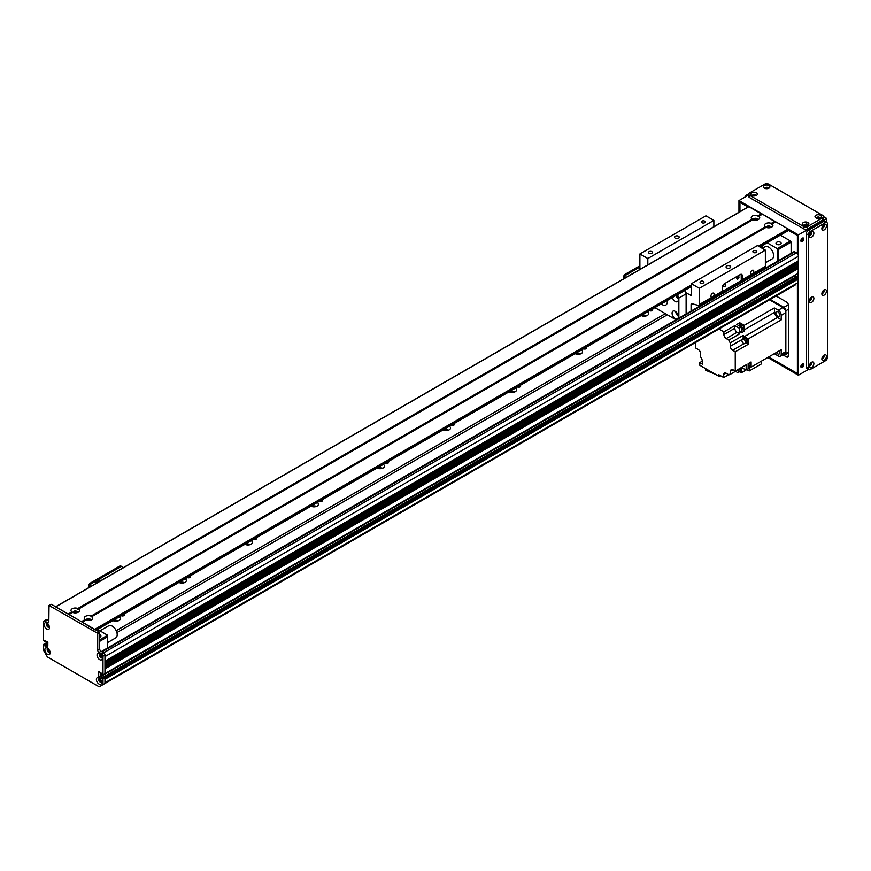 <?xml version="1.0" encoding="UTF-8"?>
<svg xmlns="http://www.w3.org/2000/svg" width="871" height="871" viewBox="0 0 871 871"><rect width="100%" height="100%" fill="white"/><g stroke="black" fill="none" stroke-linecap="round" stroke-linejoin="round"><path stroke-width="1.31" d="M118.412 620.751A4.431 2.559 0 0 0 113.317 620.751M119.131 616.929A4.431 2.559 180 0 1 120.296 618.66A4.431 2.559 180 0 1 119 620.468A4.431 2.559 180 0 1 112.871 620.544M184.456 582.623A4.431 2.559 0 0 0 179.361 582.623M185.175 578.801A4.431 2.559 180 0 1 186.34 580.532A4.431 2.559 180 0 1 185.044 582.34A4.431 2.559 180 0 1 178.903 582.416M250.489 544.495A4.431 2.559 0 0 0 245.393 544.495M251.218 540.673A4.431 2.559 180 0 1 252.383 542.404A4.431 2.559 180 0 1 251.077 544.212A4.431 2.559 180 0 1 244.947 544.288M316.532 506.367A4.431 2.559 0 0 0 311.437 506.367M317.251 502.545A4.431 2.559 180 0 1 318.427 504.276A4.431 2.559 180 0 1 317.12 506.084A4.431 2.559 180 0 1 310.991 506.16M382.576 468.239A4.431 2.559 0 0 0 377.481 468.239M383.294 464.417A4.431 2.559 180 0 1 384.459 466.148A4.431 2.559 180 0 1 383.164 467.956A4.431 2.559 180 0 1 377.023 468.032M448.609 430.111A4.431 2.559 0 0 0 443.524 430.111M449.338 426.289A4.431 2.559 180 0 1 450.503 428.02A4.431 2.559 180 0 1 449.207 429.828A4.431 2.559 180 0 1 443.067 429.904M514.652 391.983A4.431 2.559 0 0 0 509.557 391.983M515.382 388.161A4.431 2.559 180 0 1 516.547 389.892A4.431 2.559 180 0 1 515.24 391.7A4.431 2.559 180 0 1 509.11 391.776M580.696 353.855A4.431 2.559 0 0 0 575.6 353.855M581.414 350.033A4.431 2.559 180 0 1 582.579 351.764A4.431 2.559 180 0 1 581.284 353.572A4.431 2.559 180 0 1 575.154 353.648M646.739 315.727A4.431 2.559 0 0 0 641.644 315.727M647.458 311.905A4.431 2.559 180 0 1 648.623 313.636A4.431 2.559 180 0 1 647.327 315.444A4.431 2.559 180 0 1 641.187 315.52M116.888 632.553L667.306 314.779M116.191 630.669L665.324 313.636M123.965 614.142A1.927 1.111 180 0 1 124.401 614.85A1.927 1.111 180 0 1 123.834 615.634A1.927 1.111 180 0 1 121.243 615.71M189.998 576.014A1.927 1.111 180 0 1 190.444 576.722A1.927 1.111 180 0 1 189.878 577.506A1.927 1.111 180 0 1 187.287 577.582M256.041 537.886A1.927 1.111 180 0 1 256.477 538.594A1.927 1.111 180 0 1 255.911 539.378A1.927 1.111 180 0 1 253.33 539.454M322.085 499.758A1.927 1.111 180 0 1 322.52 500.466A1.927 1.111 180 0 1 321.954 501.25A1.927 1.111 180 0 1 319.363 501.326M388.128 461.63A1.927 1.111 180 0 1 388.564 462.338A1.927 1.111 180 0 1 387.998 463.122A1.927 1.111 180 0 1 385.407 463.198M454.161 423.502A1.927 1.111 180 0 1 454.597 424.21A1.927 1.111 180 0 1 454.031 424.994A1.927 1.111 180 0 1 451.45 425.07M520.205 385.374A1.927 1.111 180 0 1 520.64 386.082A1.927 1.111 180 0 1 520.074 386.866A1.927 1.111 180 0 1 517.494 386.942M586.248 347.246A1.927 1.111 180 0 1 586.684 347.954A1.927 1.111 180 0 1 586.118 348.738A1.927 1.111 180 0 1 583.526 348.814M652.281 309.118A1.927 1.111 180 0 1 652.727 309.826A1.927 1.111 180 0 1 652.161 310.609A1.927 1.111 180 0 1 649.57 310.686M797.738 282.781L797.901 282.683A130.759 75.494 -120 0 0 798.391 278.949L104.966 679.293L104.966 677.758L104.966 683.474L795.702 284.686L795.648 284.055M798.391 256.248L104.966 656.592L104.966 661.176L798.337 260.952L798.391 256.248A2.798 1.622 -120 0 0 796.41 252.819L794.755 251.861A1.873 1.078 -120 0 0 793.829 251.773L101.45 651.508M798.391 263.88L104.966 664.225L104.966 665.749L798.337 265.524L798.391 263.88L797.281 263.009A2.003 1.154 60 0 1 795.854 262.389M798.065 273.407L798.391 268.453L797.281 267.582A2.003 1.154 60 0 1 795.854 266.962M796.192 276.902L794.428 275.661M104.966 679.271L798.391 278.927L798.391 277.414L797.074 276.499M100.677 674.677L100.677 672.608L100.677 675.656L102.767 677.257L101.003 676.005L100.677 674.677L101.667 673.414L99.022 671.661M50.812 604.746L51.476 604.354L99.022 631.813L99.686 632.956L99.686 648.971A1.873 1.078 -120 0 0 101.003 651.258L103.649 652.782A1.873 1.078 60 0 1 104.966 655.068L104.966 673.566L104.966 668.797L798.391 268.453M104.966 668.34L798.195 268.116M104.966 667.284L797.281 267.582M104.966 663.767L798.195 263.532M104.966 662.711L797.281 263.009M102.114 656.81A1.492 0.86 60 0 1 100.786 655.613L100.263 655.21M44.867 645.879L46.849 644.05L45.074 646.228L47.045 645.084L47.84 645.542L46.653 643.713L45.532 643.44M48.101 649.897L48.46 649.744A1.492 0.86 60 0 1 48.536 649.037M49.952 651.475A1.492 0.86 60 0 1 49.299 651.192L48.983 651.432M49.288 626.314A1.492 0.86 60 0 1 48.09 625.378A1.492 0.86 60 0 1 47.883 623.876M101.515 681.764L101.21 681.166A1.492 0.86 60 0 1 100.165 680.12A1.492 0.86 60 0 1 100.045 678.781M102.658 678.324L101.863 677.867L103.845 676.723L104.64 677.181L102.658 678.324L102.985 678.901L104.966 677.758L103.649 676.843M778.576 260.571L778.576 249.389L777.259 248.627L777.259 261.333M778.576 249.389L791.129 242.138L790.465 240.995L777.259 248.627L767.155 242.791M762.125 245.698A10.278 5.934 60 0 1 762.658 248.202M767.689 227.756A1.513 0.871 180 0 1 769.659 227.756M754.482 220.123A1.513 0.871 180 0 1 756.453 220.123M78.455 608.992L78.64 608.981A4.246 2.45 180 0 1 78.259 612.193A4.246 2.45 180 0 1 72.685 612.411L71.858 611.943A4.246 2.45 180 0 1 72.249 608.72A4.246 2.45 180 0 1 77.813 608.502L77.922 609.297L78.455 608.992L752.805 219.655L752.076 219.22A4.246 2.45 180 0 1 752.457 216.008A4.246 2.45 180 0 1 758.031 215.779L758.14 216.574L758.859 216.258A4.246 2.45 180 0 1 758.467 219.47A4.246 2.45 180 0 1 752.903 219.699L753.382 219.318M751.39 218.436L753.154 219.459M791.129 242.138L791.129 253.33M780.394 244.337A2.569 1.481 180 0 1 777.596 244.653A2.569 1.481 180 0 1 776.007 243.281A2.569 1.481 180 0 1 778.576 241.8A2.569 1.481 180 0 1 781.145 243.281A2.569 1.481 180 0 1 780.394 244.337M780.372 235.17L790.465 240.995M97.508 629.417L107.612 635.242L107.612 647.959M107.612 635.242L99.686 639.815M99.686 641.339L107.612 636.766M74.264 612.846A1.513 0.871 180 0 1 76.234 612.846M87.47 620.468A1.513 0.871 180 0 1 89.441 620.468M99.686 634.73A2.569 1.481 180 0 1 100.927 636.004A2.569 1.481 180 0 1 99.686 637.278M72.587 612.378L73.164 612.041M44.867 640.62L44.867 641.306L45.662 640.849L44.671 641.415L43.55 640.392L43.55 621.894A1.873 1.078 -120 0 1 43.942 621.045A1.873 1.078 -120 0 1 44.867 621.132L46.849 619.989L48.83 621.132M43.942 621.045L45.923 619.902A1.873 1.078 60 0 1 46.849 619.989M104.966 673.566L798.391 273.222M797.27 276.379L103.845 676.723L797.128 276.368M798.391 277.414L104.966 677.758L104.64 677.181L798.065 276.836M102.985 678.901L102.985 684.617L99.185 686.816L47.35 656.886L43.55 650.299L43.55 644.584L47.665 642.047M47.742 642.167L45.858 643.255L46.653 643.713L47.84 643.027M47.84 643.484L44.867 645.193M47.84 644.627L46.849 644.736L47.84 644.17M99.632 678.422A2.101 1.209 -120 0 0 99.523 678.999A2.101 1.209 -120 0 0 101.559 681.764M47.459 623.516A2.101 1.209 -120 0 0 47.35 624.093A2.101 1.209 -120 0 0 49.386 626.859M100.285 654.012A2.101 1.209 -120 0 0 100.176 654.589A2.101 1.209 -120 0 0 102.223 657.365M48.112 648.677A2.101 1.209 -120 0 0 48.003 649.254A2.101 1.209 -120 0 0 50.05 652.031M51.008 604.311L49.026 605.454L97.04 632.956L97.704 634.099L97.704 650.114A1.873 1.078 60 0 0 99.022 652.401L101.667 653.925A1.873 1.078 -120 0 1 102.985 656.211L102.985 674.709L101.667 674.1M44.671 644.856L43.877 644.398M101.667 678.672L101.863 677.867M45.074 640.501L47.84 642.493L47.742 647.654L45.074 646.228M101.472 678.781L98.695 676.8L98.695 671.846M49.026 605.454L48.83 621.894A1.873 1.078 60 0 1 48.449 622.754A1.873 1.078 60 0 1 47.513 622.656L44.867 621.132M44.867 649.733A3.734 2.156 60 0 1 47.513 648.209A3.734 2.156 60 0 1 50.159 652.782A3.734 2.156 60 0 1 47.513 654.306A3.734 2.156 60 0 1 44.867 649.733M97.04 655.068A3.734 2.156 60 0 1 99.686 653.544A3.734 2.156 60 0 1 102.321 658.117A3.734 2.156 60 0 1 99.686 659.641A3.734 2.156 60 0 1 97.04 655.068M44.214 624.572A3.734 2.156 60 0 1 46.849 623.048A3.734 2.156 60 0 1 49.495 627.621A3.734 2.156 60 0 1 46.849 629.145A3.734 2.156 60 0 1 44.214 624.572M96.387 679.478A3.734 2.156 60 0 1 99.022 677.943A3.734 2.156 60 0 1 101.667 682.526A3.734 2.156 60 0 1 99.022 684.051A3.734 2.156 60 0 1 96.387 679.478M99.686 678.422A2.101 1.209 -120 0 0 99.131 678.509A2.101 1.209 -120 0 0 98.695 679.478A2.101 1.209 -120 0 0 99.61 681.59A2.101 1.209 -120 0 0 101.232 682.145A2.101 1.209 -120 0 0 101.58 681.71M47.513 623.527A2.101 1.209 -120 0 0 46.958 623.603A2.101 1.209 -120 0 0 46.522 624.572A2.101 1.209 -120 0 0 47.437 626.685A2.101 1.209 -120 0 0 49.059 627.251A2.101 1.209 -120 0 0 49.407 626.804M100.35 654.023A2.101 1.209 -120 0 0 99.795 654.11A2.101 1.209 -120 0 0 99.359 655.068A2.101 1.209 -120 0 0 100.274 657.18A2.101 1.209 -120 0 0 101.896 657.747A2.101 1.209 -120 0 0 102.245 657.311M48.177 648.688A2.101 1.209 -120 0 0 47.622 648.775A2.101 1.209 -120 0 0 47.186 649.733A2.101 1.209 -120 0 0 48.101 651.846A2.101 1.209 -120 0 0 49.723 652.412A2.101 1.209 -120 0 0 50.072 651.965M102.985 684.617L104.966 683.474M85.064 619.564A4.246 2.45 180 0 1 85.456 616.352A4.246 2.45 180 0 1 91.02 616.135L91.128 616.918L91.847 616.603A4.246 2.45 180 0 1 91.466 619.825L91.466 619.825A4.246 2.45 180 0 1 85.891 620.043L85.064 619.564L81.439 621.665L68.918 614.501M90.432 620.261A2.101 1.209 0 0 0 90.562 619.836A2.101 1.209 0 0 0 88.461 618.628A2.101 1.209 0 0 0 86.36 619.836A2.101 1.209 0 0 0 86.49 620.261M90.072 620.359A2.101 1.209 0 0 0 86.85 620.359M765.282 226.841A4.246 2.45 180 0 1 765.674 223.629A4.246 2.45 180 0 1 771.238 223.412L771.347 224.206L772.065 223.891A4.246 2.45 180 0 1 771.684 227.102L771.684 227.102A4.246 2.45 180 0 1 766.11 227.32L765.282 226.841L91.02 616.135M770.65 227.538A2.101 1.209 0 0 0 770.781 227.124A2.101 1.209 0 0 0 768.679 225.905A2.101 1.209 0 0 0 766.578 227.124A2.101 1.209 0 0 0 766.698 227.538M770.28 227.636A2.101 1.209 0 0 0 767.068 227.636M757.432 219.917A2.101 1.209 0 0 0 757.563 219.492A2.101 1.209 0 0 0 755.462 218.283A2.101 1.209 0 0 0 753.361 219.492A2.101 1.209 0 0 0 753.491 219.917M757.073 220.015A2.101 1.209 0 0 0 753.861 220.015M77.225 612.629A2.101 1.209 0 0 0 77.356 612.215A2.101 1.209 0 0 0 75.254 610.996A2.101 1.209 0 0 0 73.153 612.215A2.101 1.209 0 0 0 73.273 612.629M76.855 612.727A2.101 1.209 0 0 0 73.643 612.727M762.343 214.157L758.674 216.269L762.484 214.168L775.277 221.931M775.549 221.778L771.88 223.901L775.691 221.789L788.157 228.986L788.386 230.532L759.762 246.907L788.484 230.325L797.401 235.475L797.401 253.701M766.012 227.287L91.662 616.614L766.012 227.287M748.864 206.688L762.071 214.31M68.374 614.186L55.537 606.815M95.059 629.907L82.124 622.123M85.794 620L82.179 622.09M639.891 265.786L625.378 274.158A2.798 1.622 120 0 0 623.396 277.588L623.396 278.96M639.891 267.005L626.434 274.768L625.378 274.158M624.463 278.35L624.463 278.197A2.798 1.622 -60 0 1 626.434 274.768M762.332 248.398L765.173 246.754A7.001 4.039 60 0 1 770.661 248.725A7.001 4.039 60 0 1 773.622 255.9A7.001 4.039 60 0 1 772.174 258.883L765.369 262.813M107.612 642.569L115.734 637.877A7.001 4.039 -120 0 0 116.812 632.27A7.001 4.039 -120 0 0 112.228 626.097A7.001 4.039 -120 0 0 108.733 625.748L99.947 630.822M783.443 354.377L783.867 354.617A2.798 1.622 -120 0 0 785.261 354.758A2.798 1.622 -120 0 0 785.849 353.474L785.849 310.773A2.798 1.622 -120 0 0 783.867 307.343L770.16 299.428M785.849 312.678A4.203 2.428 -120 0 0 782.877 307.528L778.249 310.207A4.203 2.428 60 0 1 781.222 315.346L785.849 312.678L785.849 351.568A4.203 2.428 -120 0 1 784.978 353.495L780.351 356.163A4.203 2.428 60 0 1 778.249 355.956L774.33 353.691L761.341 361.182L761.341 363.958L749.223 370.959L749.223 366.767M769.496 299.809L782.877 307.528M780.351 356.163A4.203 2.428 60 0 0 781.222 354.236L781.222 349.707L751.107 367.094L751.107 365.232A2.755 1.59 -120 0 0 751.129 364.905A2.755 1.59 -120 0 0 751.107 364.546L751.107 361.944L748.135 363.653L748.135 368.814L746.153 369.957L746.153 364.807L735.255 371.09L735.255 351.797L732.62 350.273L744.074 343.653M778.249 310.207L774.33 307.942L744.215 325.319L742.593 324.393A2.755 1.59 -120 0 0 742.005 324.045L739.751 322.749L736.779 324.458L741.243 327.039L739.261 328.182A354.9 204.903 60 0 1 739.523 332.58A4.486 2.591 -120 0 0 739.729 333.8L728.842 340.082A4.486 2.591 -120 0 0 730.301 342.836L743.181 335.4A4.486 2.591 -120 0 0 744.465 336.554A354.9 204.903 60 0 1 748.135 338.982L781.222 319.875L781.222 315.346M748.135 338.982L748.135 344.361L735.255 351.797M749.746 362.728A2.755 1.59 60 0 1 750.671 365.167A2.755 1.59 60 0 1 750.094 366.43A2.755 1.59 60 0 1 749.593 366.56M751.107 364.546A2.755 1.59 -120 0 0 750.214 362.456M750.312 366.266A2.755 1.59 -120 0 0 750.562 366.158A2.755 1.59 -120 0 0 751.107 365.232M742.005 324.045A2.755 1.59 -120 0 0 740.927 324.056A2.755 1.59 -120 0 0 740.709 324.219M739.751 322.749L739.751 324.894M744.215 325.319A354.9 204.903 60 0 1 744.476 329.717A4.486 2.591 -120 0 0 744.683 330.936L742.212 329.51M743.431 328.933A2.755 1.59 -120 0 0 743.682 328.824A2.755 1.59 -120 0 0 744.15 326.81A2.755 1.59 -120 0 0 742.593 324.393M751.107 367.094A354.9 204.903 60 0 1 749.909 366.517M740.1 324.698A2.755 1.59 60 0 1 740.459 324.328A2.755 1.59 60 0 1 743.213 325.917A2.755 1.59 60 0 1 743.213 329.096A2.755 1.59 60 0 1 742.713 329.227M741.82 329.739L743.148 328.977A2.613 1.513 -120 0 0 743.148 325.95A2.613 1.513 -120 0 0 740.524 324.448L739.207 325.21A2.613 1.513 60 0 1 741.82 326.712A2.613 1.513 60 0 1 741.82 329.739A2.613 1.513 60 0 1 741.417 329.859M728.842 340.082L726.207 338.569A3.266 1.884 -120 0 1 723.899 334.562L723.899 331.895L718.913 329.02M723.899 331.895L734.797 325.602L734.797 328.28A3.266 1.884 60 0 0 737.106 332.276L739.729 333.8M739.261 328.182L734.797 325.602M744.683 330.936L741.711 332.657A4.486 2.591 60 0 1 741.504 331.426A354.9 204.903 -120 0 0 741.243 327.039M781.222 319.875A354.9 204.903 -120 0 0 777.553 317.458A4.486 2.591 60 0 1 774.591 312.33A354.9 204.903 -120 0 0 774.33 307.942M745.946 343.098L748.135 344.361M743.181 335.4L743.181 338.634M747.046 342.641A2.798 1.622 -120 0 0 747.22 342.553A2.798 1.622 -120 0 0 747.22 339.32A2.798 1.622 -120 0 0 744.411 337.708A2.798 1.622 -120 0 0 744.259 337.817M742.016 339.516L730.301 346.277A3.266 1.884 -120 0 0 732.62 350.273M695.635 342.455L695.635 347.986L698.27 349.511A3.266 1.884 -120 0 1 700.589 353.517L700.589 356.958A4.486 2.591 -120 0 1 702.266 360.921A354.9 204.903 60 0 0 702.451 364.122L699.794 362.586L699.794 365.265L718.553 376.087L718.553 374.563L723.703 377.535L723.703 374.486L726.011 373.147A3.266 1.884 -120 0 0 724.378 372.995A3.266 1.884 -120 0 0 723.703 374.486M726.011 373.147L728.994 374.868L730.301 374.116M730.638 371.09L732.947 369.761A3.266 1.884 -120 0 0 731.313 369.598A3.266 1.884 -120 0 0 730.638 371.09L730.638 374.127A4.486 2.591 -120 0 0 729.55 374.323A4.486 2.591 -120 0 0 728.994 374.868M732.947 369.761L735.255 371.09M730.301 346.277L730.301 342.836M739.501 371.786L741.243 372.799L749.071 368.281A354.9 204.903 -120 0 0 749.169 366.8M723.703 377.535L728.657 374.682M702.276 361.16L699.794 362.586M718.553 376.087L719.871 375.325M715.755 374.476L705.608 370.219L705.608 368.618M718.989 375.837L719.969 376.239L719.969 375.379M719.969 376.239L720.6 375.749M741.667 367.856A4.486 2.591 -120 0 0 741.504 368.705A354.9 204.903 60 0 1 741.243 372.799M730.638 374.127L741.537 367.834A4.486 2.591 -120 0 1 742.484 368.139L741.504 368.705M740.306 371.373A2.798 1.622 -120 0 0 740.492 371.296A2.798 1.622 -120 0 0 740.644 368.346M739.882 371.547A2.755 1.59 -120 0 0 740.132 371.449A2.755 1.59 -120 0 0 740.285 368.553A2.798 1.622 60 0 1 740.154 371.492A2.798 1.622 60 0 1 739.882 371.59M739.827 368.825A2.755 1.59 60 0 1 739.675 371.71A2.755 1.59 60 0 1 739.163 371.841M738.434 369.631A2.613 1.513 60 0 1 738.281 372.353L739.599 371.59A2.613 1.513 -120 0 0 739.751 368.858M738.281 372.353A2.613 1.513 60 0 1 735.843 371.122M776.42 352.483A2.711 1.568 -120 0 0 779.11 354.007A2.711 1.568 -120 0 0 779.131 350.915M746.817 369.576L749.223 370.959M746.643 369.674L748.418 370.491M746.153 369.957A354.9 204.903 60 0 1 742.484 368.139M743.856 338.079A2.798 1.622 60 0 1 744.084 337.894A2.798 1.622 60 0 1 746.883 339.516A2.798 1.622 60 0 1 746.883 342.749A2.798 1.622 60 0 1 746.61 342.858M746.61 342.804A2.755 1.59 -120 0 0 746.861 342.706A2.755 1.59 -120 0 0 746.861 339.527A2.755 1.59 -120 0 0 744.106 337.937A2.755 1.59 -120 0 0 743.899 338.1M743.279 338.579A2.755 1.59 60 0 1 743.649 338.198A2.755 1.59 60 0 1 746.403 339.799A2.755 1.59 60 0 1 746.403 342.978A2.755 1.59 60 0 1 745.903 343.109M745.01 343.62L746.327 342.858A2.613 1.513 -120 0 0 746.327 339.832A2.613 1.513 -120 0 0 743.714 338.329L742.397 339.091A2.613 1.513 60 0 1 745.01 340.594A2.613 1.513 60 0 1 745.01 343.62A2.613 1.513 60 0 1 742.996 342.913A2.613 1.513 60 0 1 741.852 340.289A2.613 1.513 60 0 1 742.397 339.091M775.843 312.82A2.711 1.568 -120 0 0 777.019 315.542A2.711 1.568 -120 0 0 779.11 316.271A2.711 1.568 -120 0 0 779.11 313.135A2.711 1.568 -120 0 0 776.399 311.578A2.711 1.568 -120 0 0 775.843 312.82M748.352 363.534A2.613 1.513 60 0 1 748.712 367.072L750.029 366.31A2.613 1.513 -120 0 0 749.681 362.772M748.712 367.072A2.613 1.513 60 0 1 748.135 367.192M742.255 275.693L742.255 279.722A1.873 1.078 60 0 1 741.874 280.582A1.873 1.078 60 0 1 741.275 280.636L741.199 275.084L742.255 275.693A2.798 1.622 120 0 0 741.678 274.409A2.798 1.622 120 0 0 740.274 274.55L724.422 283.706A2.798 1.622 120 0 0 722.451 287.136L722.451 291.164L711.945 297.229A2.297 1.328 -60 0 1 711.389 297.131A2.297 1.328 -60 0 1 710.921 296.075A2.297 1.328 -60 0 1 711.923 293.767A2.297 1.328 -60 0 1 713.687 293.157A2.297 1.328 -60 0 1 713.131 296.543M741.199 275.084A2.798 1.622 120 0 0 741.047 274.289M741.199 280.614L722.418 291.458M736.833 278.372A1.513 0.871 120 0 0 737.138 279.068A1.513 0.871 120 0 0 738.652 278.187A1.513 0.871 120 0 0 738.652 276.445A1.513 0.871 120 0 0 737.487 276.847A1.513 0.871 120 0 0 736.833 278.372M723.616 285.993A1.513 0.871 120 0 0 723.932 286.69A1.513 0.871 120 0 0 725.445 285.819A1.513 0.871 120 0 0 725.445 284.066A1.513 0.871 120 0 0 724.28 284.479A1.513 0.871 120 0 0 723.616 285.993M691.073 311.099L691.073 304.643A1.873 1.078 60 0 1 691.465 303.783A1.873 1.078 60 0 1 692.053 303.729L698.357 305.416A1.873 1.078 -120 0 0 698.945 305.362L722.059 292.025A1.873 1.078 -120 0 0 722.451 291.164M751.564 274.354A2.297 1.328 -60 0 1 751.02 274.256A2.297 1.328 -60 0 1 750.541 273.2A2.297 1.328 -60 0 1 751.542 270.892A2.297 1.328 -60 0 1 753.317 270.271A2.297 1.328 -60 0 1 752.762 273.668L742.255 279.722M698.945 305.362A1.873 1.078 -120 0 0 699.337 304.512L699.337 288.279L765.369 250.151L765.369 266.384A1.873 1.078 60 0 1 764.988 267.234L741.874 280.582M699.337 288.279L691.411 283.706L757.443 245.578L765.369 250.151M757.117 271.785L757.117 272.971M647.817 264.86L647.817 258.535L639.891 253.962L705.935 215.834L713.861 220.407L713.861 226.732M691.411 283.706L691.215 295.563L685.619 292.558M726.741 265.971A2.33 1.35 180 0 1 729.277 265.677A2.33 1.35 180 0 1 730.725 266.929A2.33 1.35 180 0 1 728.385 268.279A2.33 1.35 180 0 1 726.055 266.929A2.33 1.35 180 0 1 726.741 265.971M753.437 250.892A1.927 1.111 180 0 1 755.549 250.641A1.927 1.111 180 0 1 756.736 251.675A1.927 1.111 180 0 1 754.809 252.786A1.927 1.111 180 0 1 752.871 251.675A1.927 1.111 180 0 1 753.437 250.892M700.611 281.387A1.927 1.111 180 0 1 702.712 281.148A1.927 1.111 180 0 1 703.899 282.182A1.927 1.111 180 0 1 701.972 283.293A1.927 1.111 180 0 1 700.044 282.182A1.927 1.111 180 0 1 700.611 281.387M639.891 253.962L639.891 269.433M701.928 221.147A1.927 1.111 180 0 1 704.029 220.907A1.927 1.111 180 0 1 705.227 221.931A1.927 1.111 180 0 1 703.289 223.052A1.927 1.111 180 0 1 701.362 221.931A1.927 1.111 180 0 1 701.928 221.147M649.102 251.654A1.927 1.111 180 0 1 651.203 251.403A1.927 1.111 180 0 1 652.39 252.438A1.927 1.111 180 0 1 650.463 253.548A1.927 1.111 180 0 1 648.536 252.438A1.927 1.111 180 0 1 649.102 251.654M675.232 236.237A2.33 1.35 180 0 1 677.769 235.943A2.33 1.35 180 0 1 679.217 237.184A2.33 1.35 180 0 1 676.876 238.534A2.33 1.35 180 0 1 674.546 237.184A2.33 1.35 180 0 1 675.232 236.237M713.861 220.407L647.817 258.535M667.186 300.517A7.001 4.039 60 0 1 665.847 305.024A7.001 4.039 60 0 1 662.352 304.676A7.001 4.039 60 0 1 661.285 303.925M675.678 311.644A4.431 2.559 -120 0 0 678.324 316.217M675.221 311.339A4.431 2.559 60 0 1 678.117 315.248A4.431 2.559 60 0 1 677.431 318.808A4.431 2.559 60 0 1 673 316.238A4.431 2.559 60 0 1 673 311.121A4.431 2.559 60 0 1 675.221 311.339M675.896 295.487A4.431 2.559 -120 0 0 678.324 299.058M676.44 295.171A4.431 2.559 60 0 1 677.431 301.649A4.431 2.559 60 0 1 672.325 297.544M684.606 290.457L684.715 290.522A26.62 15.373 60 0 1 686.119 293.854L686.119 313.952M686.119 293.854L678.857 298.045A26.62 15.373 -120 0 0 677.453 294.714L684.715 290.522M654.894 307.615L676.005 319.799M678.857 318.144L678.857 298.045M119.512 566.226L120.568 566.836A2.798 1.622 -60 0 1 121.973 566.694L120.917 566.085A2.798 1.622 120 0 0 119.512 566.226L90.453 583.004A2.798 1.622 120 0 0 88.472 586.433L88.472 587.794M121.973 566.694A2.798 1.622 -60 0 1 122.55 567.979L122.55 568.121M120.568 566.836L91.509 583.614L90.453 583.004M89.528 587.185L89.528 587.043A2.798 1.622 -60 0 1 91.509 583.614M100.916 580.609L100.132 580.162L95.538 582.808L95.538 583.722M95.538 582.808L96.333 583.265M801.026 241.387A2.101 1.209 120 0 0 801.69 241.191A2.101 1.209 120 0 0 803.018 237.935M802.354 241.572A2.101 1.209 -60 0 1 801.309 241.67A2.101 1.209 -60 0 1 801.309 239.253A2.101 1.209 -60 0 1 803.41 238.033A2.101 1.209 -60 0 1 803.726 239.721A2.101 1.209 -60 0 1 802.354 241.572M801.026 367.214A2.101 1.209 120 0 0 801.69 367.018A2.101 1.209 120 0 0 803.018 363.762M802.354 367.399A2.101 1.209 -60 0 1 801.309 367.497A2.101 1.209 -60 0 1 801.309 365.069A2.101 1.209 -60 0 1 803.41 363.86A2.101 1.209 -60 0 1 803.726 365.548A2.101 1.209 -60 0 1 802.354 367.399M810.433 232.938A1.143 0.664 -60 0 1 809.649 234.299M810.433 363.338A1.143 0.664 -60 0 1 809.649 364.699M810.433 298.132A1.143 0.664 -60 0 1 809.649 299.493M822.975 290.892A1.143 0.664 -60 0 1 822.191 292.253M822.975 356.087A1.143 0.664 -60 0 1 822.191 357.448M822.975 225.687A1.143 0.664 -60 0 1 822.191 227.048M765.903 188.659A1.143 0.664 180 0 1 767.482 188.659M817.423 218.403A1.143 0.664 180 0 1 818.99 218.403M804.869 225.643A1.143 0.664 180 0 1 806.437 225.643M753.361 195.91A1.143 0.664 180 0 1 754.928 195.91M797.727 282.846L797.727 374.073L768.385 357.121M739.621 211.86L739.621 201.724L748.396 206.797M788.484 229.944L797.727 235.279L797.727 254.169M797.727 261.3L797.727 263.271M797.727 265.873L797.727 267.843M797.727 273.755L797.727 276.651M808.473 369.391L798.391 375.216L798.391 234.898L738.956 200.58L738.956 212.241M767.721 357.502L798.391 375.216M748.701 194.952L738.956 200.58M826.786 222.508L826.786 218.501L823.65 216.694M826.786 218.501L798.391 234.898M745.162 196.998A2.798 1.622 -60 0 1 746.883 194.864L748.755 193.776M768.189 188.506A1.59 0.915 0 0 0 768.276 188.19A1.59 0.915 0 0 0 766.698 187.276A1.59 0.915 0 0 0 765.108 188.19A1.59 0.915 0 0 0 765.206 188.506M768.973 188.169A3.223 1.862 180 0 1 764.411 188.169A3.223 1.862 180 0 1 764.411 185.545A3.223 1.862 180 0 1 768.973 185.545A3.223 1.862 180 0 1 768.973 188.169L768.973 188.169M767.939 188.572A1.59 0.915 0 0 0 765.446 188.572M807.145 225.491A1.59 0.915 0 0 0 807.243 225.175A1.59 0.915 0 0 0 805.653 224.261A1.59 0.915 0 0 0 804.064 225.175A1.59 0.915 0 0 0 804.162 225.491M807.94 225.154A3.223 1.862 180 0 1 803.378 225.154A3.223 1.862 180 0 1 803.378 222.53A3.223 1.862 180 0 1 807.94 222.53A3.223 1.862 180 0 1 807.94 225.154L807.94 225.154M806.894 225.556A1.59 0.915 0 0 0 804.412 225.556M755.636 195.746A1.59 0.915 0 0 0 755.734 195.431A1.59 0.915 0 0 0 754.144 194.516A1.59 0.915 0 0 0 752.555 195.431A1.59 0.915 0 0 0 752.653 195.746M756.42 195.42A3.223 1.862 180 0 1 751.869 195.42A3.223 1.862 180 0 1 751.869 192.785A3.223 1.862 180 0 1 756.42 192.785A3.223 1.862 180 0 1 756.42 195.42L756.42 195.42M755.386 195.823A1.59 0.915 0 0 0 752.903 195.823M819.698 218.251A1.59 0.915 0 0 0 819.796 217.935A1.59 0.915 0 0 0 818.207 217.01A1.59 0.915 0 0 0 816.617 217.935A1.59 0.915 0 0 0 816.715 218.251M820.482 217.913A3.223 1.862 180 0 1 815.931 217.913A3.223 1.862 180 0 1 815.931 215.279A3.223 1.862 180 0 1 820.482 215.279A3.223 1.862 180 0 1 820.482 217.913L820.482 217.913M819.448 218.316A1.59 0.915 0 0 0 816.965 218.316M823.65 216.596L823.65 218.882A2.798 1.622 180 0 1 822.823 220.025L807.635 228.801A2.798 1.622 180 0 1 803.672 228.801L749.517 197.532A2.798 1.622 180 0 1 748.701 196.389L748.701 194.102A2.798 1.622 0 0 0 749.517 195.246L803.672 226.514A2.798 1.622 0 0 0 807.635 226.514L822.823 217.739A2.798 1.622 0 0 0 823.65 216.596A2.798 1.622 0 0 0 822.823 215.453L768.679 184.184A2.798 1.622 0 0 0 764.716 184.184L749.517 192.959A2.798 1.622 0 0 0 748.701 194.102M802.311 363.991A1.513 0.871 -60 0 1 801.364 366.343A1.513 0.871 -60 0 1 800.874 366.484M802.311 238.164A1.513 0.871 -60 0 1 801.364 240.516A1.513 0.871 -60 0 1 800.874 240.668M786.502 356.914A2.798 1.622 -120 0 0 787.907 357.045A2.798 1.622 -120 0 0 788.484 355.771L786.502 356.914L782.779 354.758M776.105 295.998L786.502 302.008A2.798 1.622 -120 0 1 788.484 305.438L788.484 355.771M739.947 211.675L739.947 202.301L748.069 206.982M797.401 283.042L797.401 373.496L768.712 356.936M797.401 261.496L797.401 263.075M797.401 266.069L797.401 267.647M797.401 273.951L797.401 276.455M809.431 300.179A1.59 0.915 120 0 0 809.649 300.43A1.59 0.915 120 0 0 810.444 300.343A1.59 0.915 120 0 0 811.478 298.949A1.59 0.915 120 0 0 811.239 297.675A1.59 0.915 120 0 0 810.923 297.599M811.598 302.346A3.223 1.862 -60 0 1 809.322 301.028A3.223 1.862 -60 0 1 811.598 297.087A3.223 1.862 -60 0 1 813.873 298.405A3.223 1.862 -60 0 1 811.598 302.346M809.497 299.929A1.59 0.915 120 0 0 809.616 299.874A1.59 0.915 120 0 0 810.738 297.784M821.974 227.745A1.59 0.915 120 0 0 822.202 227.984A1.59 0.915 120 0 0 822.997 227.897A1.59 0.915 120 0 0 824.031 226.504A1.59 0.915 120 0 0 823.781 225.23A1.59 0.915 120 0 0 823.465 225.154M824.151 229.9A3.223 1.862 -60 0 1 821.865 228.583A3.223 1.862 -60 0 1 824.151 224.642A3.223 1.862 -60 0 1 826.427 225.959A3.223 1.862 -60 0 1 824.151 229.9M822.039 227.494A1.59 0.915 120 0 0 822.17 227.429A1.59 0.915 120 0 0 823.28 225.339M809.431 365.385A1.59 0.915 120 0 0 809.649 365.624A1.59 0.915 120 0 0 810.444 365.548A1.59 0.915 120 0 0 811.478 364.143A1.59 0.915 120 0 0 811.239 362.869A1.59 0.915 120 0 0 810.923 362.804M811.598 367.551A3.223 1.862 -60 0 1 809.322 366.234A3.223 1.862 -60 0 1 811.598 362.282A3.223 1.862 -60 0 1 813.873 363.599A3.223 1.862 -60 0 1 811.598 367.551M809.497 365.134A1.59 0.915 120 0 0 809.616 365.069A1.59 0.915 120 0 0 810.738 362.978M809.431 234.985A1.59 0.915 120 0 0 809.649 235.224A1.59 0.915 120 0 0 810.444 235.148A1.59 0.915 120 0 0 811.478 233.744A1.59 0.915 120 0 0 811.239 232.47A1.59 0.915 120 0 0 810.923 232.405M811.598 237.152A3.223 1.862 -60 0 1 809.322 235.834A3.223 1.862 -60 0 1 811.598 231.882A3.223 1.862 -60 0 1 813.873 233.199A3.223 1.862 -60 0 1 811.598 237.152M809.497 234.735A1.59 0.915 120 0 0 809.616 234.669A1.59 0.915 120 0 0 810.738 232.579M821.974 358.144A1.59 0.915 120 0 0 822.202 358.384A1.59 0.915 120 0 0 822.997 358.297A1.59 0.915 120 0 0 824.031 356.903A1.59 0.915 120 0 0 823.781 355.629A1.59 0.915 120 0 0 823.465 355.553M824.151 360.3A3.223 1.862 -60 0 1 821.865 358.983A3.223 1.862 -60 0 1 824.151 355.041A3.223 1.862 -60 0 1 826.427 356.359A3.223 1.862 -60 0 1 824.151 360.3M822.039 357.894A1.59 0.915 120 0 0 822.17 357.829A1.59 0.915 120 0 0 823.28 355.738M821.974 292.939A1.59 0.915 120 0 0 822.202 293.179A1.59 0.915 120 0 0 822.997 293.102A1.59 0.915 120 0 0 824.031 291.698A1.59 0.915 120 0 0 823.781 290.435A1.59 0.915 120 0 0 823.465 290.359M824.151 295.106A3.223 1.862 -60 0 1 821.865 293.788A3.223 1.862 -60 0 1 824.151 289.847A3.223 1.862 -60 0 1 826.427 291.154A3.223 1.862 -60 0 1 824.151 295.106M822.039 292.689A1.59 0.915 120 0 0 822.17 292.623A1.59 0.915 120 0 0 823.28 290.544M808.876 369.631L806.894 368.487A2.798 1.622 -60 0 1 806.317 367.203L806.317 233.755A2.798 1.622 -60 0 1 808.299 230.325L823.487 221.55A2.798 1.622 -60 0 1 824.891 221.419L826.873 222.562A2.798 1.622 120 0 0 825.468 222.693L810.28 231.468A2.798 1.622 120 0 0 808.299 234.898L808.299 368.346A2.798 1.622 120 0 0 808.876 369.631A2.798 1.622 120 0 0 810.28 369.489L825.468 360.725A2.798 1.622 120 0 0 827.45 357.295L827.45 223.836A2.798 1.622 120 0 0 826.873 222.562M805.784 221.985A21.949 12.673 60 0 1 806.328 223.39M806.459 222.04A21.949 12.673 60 0 1 806.873 223.139M104.966 665.749L798.391 265.405M104.966 661.176L798.391 260.821M101.667 653.925L796.41 252.819M101.994 651.835L794.755 251.861M100.786 655.613L101.395 655.264M100.622 655.417L101.254 655.057M100.252 655.166L101.014 654.72M104.966 683.289L795.756 284.469M104.966 682.755L797.901 282.683M101.199 676.342L794.624 275.998M101.003 676.005L102.854 674.938M101.003 675.308L102.19 674.633M100.84 674.992L101.831 674.415M48.177 620.751L48.83 620.37M102.985 656.211L104.966 655.068M99.022 677.377L101.003 676.234M47.513 622.656L48.83 621.894M49.495 605.508L51.476 604.354M97.04 632.956L99.022 631.813M97.704 634.099L99.686 632.956M97.704 650.114L99.686 648.971M99.022 652.401L101.003 651.258M98.695 676.8L100.677 675.656M775.005 221.463L771.336 223.586M774.863 221.31L771.238 223.412M765.467 226.972L91.117 616.298M775.691 221.789L772.065 223.891M766.11 227.32L91.847 616.603M761.657 213.689L758.031 215.779M749.191 206.492L55.766 606.837M71.858 611.943L68.232 614.033M752.076 219.22L77.813 608.502M761.798 213.841L758.129 215.954M72.043 612.063L68.428 614.153M762.484 214.168L758.859 216.258M72.685 612.411L69.059 614.512M752.903 219.699L78.64 608.981M752.261 219.34L77.911 608.677M691.411 286.374L96.05 630.092L691.411 286.374M788.484 229.563L759.098 246.526M691.411 285.612L95.396 629.711M788.157 228.986L758.434 246.145M691.411 284.85L94.732 629.33M85.891 620.043L82.266 622.134M85.249 619.695L81.634 621.774M623.396 277.588L624.463 278.197M783.867 307.343L788.397 304.719M785.849 310.773L788.484 309.249M785.849 353.474L788.484 351.949M781.222 354.236L785.849 351.568M741.504 331.426L739.523 332.58M744.476 329.717L774.591 312.33M777.553 317.458L744.465 336.554M723.899 334.562L734.797 328.28M726.207 338.569L737.106 332.276M765.369 266.384L752.762 273.668M711.945 297.229L699.337 304.512M691.411 295.138L690.747 295.519M692.456 303.837L691.073 304.643M88.472 586.433L89.528 587.043M747.873 195.431L746.883 194.864M807.635 226.514L807.635 228.801M803.672 228.801L803.672 226.514M749.517 197.532L749.517 195.246M822.823 220.025L822.823 217.739M806.317 367.203L808.299 368.346M806.317 233.755L808.299 234.898M808.299 230.325L810.28 231.468M823.487 221.55L825.468 222.693M104.879 673.773L798.293 273.429M104.966 665.836L798.337 265.524M104.966 661.263L798.337 260.952M100.23 655.079L100.96 654.654M48.406 649.918L48.994 649.581M49.114 651.16L49.701 650.822M104.966 682.81L797.847 282.781M47.35 620.283L48.83 619.423M43.648 644.377L45.63 643.223M102.887 674.916L104.868 673.773M44.813 641.437L45.749 640.893M101.722 677.856L103.703 676.713M55.635 606.76L748.962 206.471M96.191 630.179L691.411 286.526M759.893 246.983L788.386 230.532M785.261 354.758L788.484 352.897"/></g></svg>
